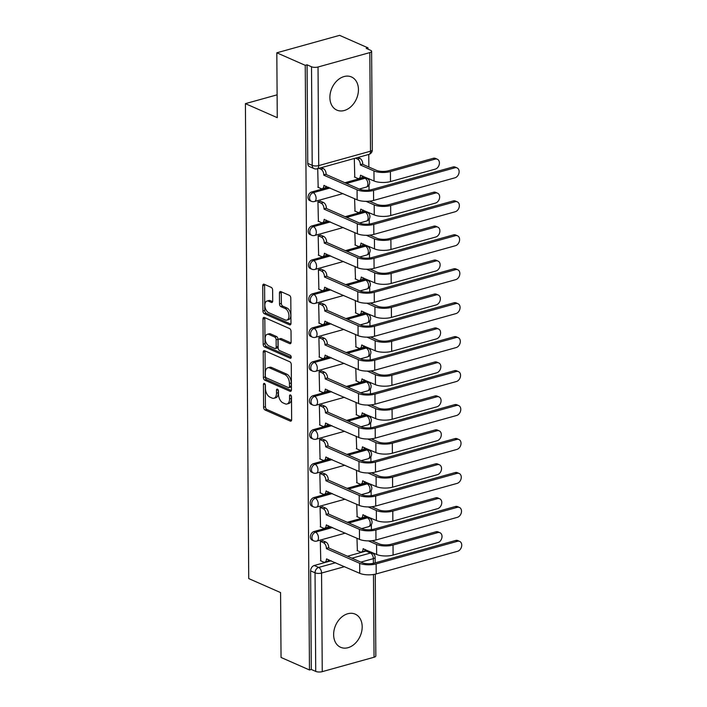 <?xml version="1.0" encoding="UTF-8"?>
<svg xmlns="http://www.w3.org/2000/svg" width="707" height="707" viewBox="0 0 707 707"><rect width="100%" height="100%" fill="white"/><g stroke="black" fill="none" stroke-linecap="round" stroke-linejoin="round"><path stroke-width="1.06" d="M264.409 383.459A1.6 0.919 -105.5 0 0 263.994 383.415A1.6 0.919 -105.5 0 0 263.437 384.52L263.596 407.223A2.28 1.308 -105.5 0 0 265.019 409.98L290.259 421.089A2.28 1.308 -105.5 0 0 290.86 421.151A2.28 1.308 -105.5 0 0 291.646 419.569L291.487 396.866A1.6 0.919 -105.5 0 0 290.497 394.939A1.6 0.919 -105.5 0 0 290.082 394.904A1.6 0.919 -105.5 0 0 289.525 396.008L289.552 398.942A7.291 4.198 -105.5 0 1 287.015 403.997A7.291 4.198 -105.5 0 1 285.107 403.803L283.003 402.875A7.291 4.198 -105.5 0 1 278.47 394.064L278.452 391.13A1.6 0.919 -105.5 0 0 277.453 389.204A1.6 0.919 -105.5 0 0 277.038 389.159A1.6 0.919 -105.5 0 0 276.481 390.264L276.508 393.198A7.291 4.198 -105.5 0 1 273.971 398.253A7.291 4.198 -105.5 0 1 272.062 398.068L269.959 397.14A7.291 4.198 -105.5 0 1 265.425 388.329L265.408 385.386A1.6 0.919 -105.5 0 0 264.409 383.459M333.633 634.683A18.108 13.406 113.8 0 0 340.615 647.285A18.108 13.406 113.8 0 0 355.02 643.556A18.108 13.406 113.8 0 0 362.187 626.738A18.108 13.406 113.8 0 0 355.206 614.136A18.108 13.406 113.8 0 0 340.801 617.865A18.108 13.406 113.8 0 0 333.633 634.683M329.886 97.504A18.108 13.406 113.8 0 0 336.868 110.115A18.108 13.406 113.8 0 0 351.273 106.377A18.108 13.406 113.8 0 0 358.44 89.568A18.108 13.406 113.8 0 0 351.459 76.957A18.108 13.406 113.8 0 0 337.053 80.695A18.108 13.406 113.8 0 0 329.886 97.504M272.637 290.117A2.28 1.308 -105.5 0 0 271.223 287.369L264.135 284.249A2.28 1.308 -105.5 0 0 263.543 284.187A2.28 1.308 -105.5 0 0 262.748 285.769L262.924 310.974A2.28 1.308 -105.5 0 0 264.347 313.731L289.587 324.84A2.28 1.308 -105.5 0 0 290.188 324.902A2.28 1.308 -105.5 0 0 290.975 323.32L290.798 298.115A2.28 1.308 -105.5 0 0 289.384 295.358L280.829 291.593A2.28 1.308 -105.5 0 0 280.237 291.531A2.28 1.308 -105.5 0 0 279.442 293.113L279.521 303.904A2.28 1.308 -105.5 0 0 280.935 306.652L285.177 308.526A6.098 3.508 -105.5 0 1 288.871 314.606A6.098 3.508 -105.5 0 1 286.848 320.112A6.098 3.508 -105.5 0 1 285.257 319.953L268.633 312.635A6.098 3.508 -105.5 0 1 264.948 306.555A6.098 3.508 -105.5 0 1 266.963 301.049A6.098 3.508 -105.5 0 1 268.554 301.209L271.329 302.428A2.28 1.308 -105.5 0 0 271.921 302.49A2.28 1.308 -105.5 0 0 272.716 300.908L272.637 290.117M309.472 669.971L281.041 657.457L280.582 592.59L248.723 578.573L245.409 103.646L277.268 117.671L276.817 52.804L305.247 65.327L309.472 669.971L311.301 669.458L315.729 671.411L315.039 572.811A4.64 3.438 -66.2 0 1 318.671 567.438L335.657 562.719M264.604 350.69A2.28 1.308 -105.5 0 0 264.011 350.628A2.28 1.308 -105.5 0 0 263.216 352.21L263.393 377.423A2.28 1.308 -105.5 0 0 264.807 380.172L290.056 391.289A2.28 1.308 -105.5 0 0 290.648 391.342A2.28 1.308 -105.5 0 0 291.443 389.769L291.266 364.556A2.28 1.308 -105.5 0 0 289.852 361.798L264.604 350.69M263.163 344.203L262.986 318.99A2.28 1.308 -105.5 0 1 263.773 317.408A2.28 1.308 -105.5 0 1 264.374 317.47L289.614 328.578A2.28 1.308 -105.5 0 1 291.037 331.336L291.107 342.126A2.28 1.308 -105.5 0 1 290.321 343.699A2.28 1.308 -105.5 0 1 289.72 343.646L279.486 339.139A2.28 1.308 -105.5 0 0 278.885 339.077A2.28 1.308 -105.5 0 0 278.098 340.659L278.143 347.809A2.28 1.308 -105.5 0 0 279.565 350.566L290.224 355.259A1.6 0.919 -105.5 0 1 291.187 356.849A1.6 0.919 -105.5 0 1 290.657 358.29A1.6 0.919 -105.5 0 1 290.241 358.246L264.577 346.951A2.28 1.308 -105.5 0 1 263.163 344.203L264.992 343.69L264.816 318.477L262.986 318.99M276.817 52.804L339.599 35.35L368.029 47.864L368.038 49.181M371.555 552.777L371.555 552.229M371.396 529.649L371.361 524.621M371.325 519.68L371.316 518.275M371.157 495.695L371.122 490.667M371.087 485.727L371.078 484.322M370.919 461.742L370.883 456.713M370.848 451.773L370.839 450.368M370.68 427.788L370.645 422.751M370.618 417.819L370.601 416.414M370.45 393.834L370.415 388.797M370.38 383.866L370.371 382.46M370.212 359.881L370.176 354.843M370.141 349.912L370.132 348.498M369.973 325.927L369.938 320.89M369.902 315.958L369.894 314.544M369.734 291.973L369.699 286.936M369.664 282.005L369.655 280.591M369.496 258.02L369.461 252.982M369.425 248.051L369.416 246.637M369.257 224.066L369.222 219.029M369.195 214.097L369.178 212.683M369.027 190.112L368.992 185.075M368.957 180.144L368.948 178.73M368.86 167.002L368.771 154.444M305.247 65.327L307.077 64.814L311.513 66.767A4.64 1.617 -0.4 0 0 318.026 67.006L369.823 52.601A4.64 1.617 -0.4 0 0 371.617 51.311A4.64 1.617 -0.4 0 0 370.627 50.321L366.199 48.376L368.029 47.864M311.301 669.458L310.612 570.867A4.64 3.438 -66.2 0 1 314.244 565.494L331.221 560.766M347.499 556.241L366.04 551.089L370.468 553.033A4.64 3.438 -66.2 0 1 372.377 553.139L367.94 551.186A4.64 3.438 113.8 0 0 366.04 551.089M375.267 574.164L375.832 655.955A4.64 1.617 179.6 0 1 374.047 657.245L322.251 671.65A4.64 1.617 179.6 0 1 315.729 671.411M323.055 540.82L320.315 541.341L320.784 560.837M322.825 506.866L320.077 507.387L320.545 526.883M356.726 504.294L357.15 516.702M322.586 472.912L319.838 473.434L320.306 492.929M356.496 470.341L356.911 482.748M322.348 438.959L319.599 439.48L320.068 458.976M356.257 436.387L356.682 448.795M322.109 405.005L319.361 405.526L319.829 425.022M356.019 402.433L356.443 414.841M321.871 371.051L319.122 371.573L319.599 391.068M355.78 368.48L356.204 380.887M321.632 337.098L318.892 337.619L319.361 357.115M355.541 334.526L355.966 346.934M321.402 303.144L318.654 303.665L319.122 323.161M355.312 300.572L355.727 312.98M321.164 269.181L318.415 269.712L318.884 289.207M355.073 266.619L355.488 279.026M320.925 235.228L318.177 235.758L318.645 255.254M354.834 232.665L355.259 245.073M320.686 201.274L317.938 201.804L318.415 221.3M354.596 198.711L355.02 211.119M317.708 168.646L318.177 187.346M354.313 158.465L354.781 177.165M311.637 191.995L313.21 192.684A4.64 3.438 -66.2 0 0 309.701 196.846A4.64 3.438 -66.2 0 0 311.372 201.292L309.799 200.602A4.64 3.438 113.8 0 1 308.137 196.157A4.64 3.438 113.8 0 1 311.637 191.995L328.614 187.275M344.892 182.751L363.433 177.59L365.006 178.279A4.64 3.438 -66.2 0 1 366.906 178.385L365.333 177.696A4.64 3.438 113.8 0 0 363.433 177.59M311.875 225.948L313.448 226.638A4.64 3.438 -66.2 0 0 309.94 230.8A4.64 3.438 -66.2 0 0 311.601 235.245L310.037 234.556A4.64 3.438 113.8 0 1 308.367 230.111A4.64 3.438 113.8 0 1 311.875 225.948L328.852 221.229M345.131 216.704L363.672 211.543L365.245 212.233A4.64 3.438 -66.2 0 1 367.145 212.339L365.572 211.649A4.64 3.438 113.8 0 0 363.672 211.543M312.114 259.902L313.678 260.591A4.64 3.438 -66.2 0 0 310.179 264.754A4.64 3.438 -66.2 0 0 311.84 269.199L310.267 268.51A4.64 3.438 113.8 0 1 308.606 264.065A4.64 3.438 113.8 0 1 312.114 259.902L329.091 255.183M345.37 250.658L363.911 245.497L365.484 246.195A4.64 3.438 -66.2 0 1 367.384 246.292L365.811 245.603A4.64 3.438 113.8 0 0 363.911 245.497M312.344 293.856L313.917 294.545A4.64 3.438 -66.2 0 0 310.417 298.716A4.64 3.438 -66.2 0 0 312.079 303.153L310.506 302.463A4.64 3.438 113.8 0 1 308.844 298.018A4.64 3.438 113.8 0 1 312.344 293.856L329.329 289.136M345.608 284.612L364.149 279.451L365.722 280.149A4.64 3.438 -66.2 0 1 367.622 280.246L366.049 279.557A4.64 3.438 113.8 0 0 364.149 279.451M312.582 327.809L314.155 328.508A4.64 3.438 -66.2 0 0 310.656 332.67A4.64 3.438 -66.2 0 0 312.317 337.106L310.744 336.417A4.64 3.438 113.8 0 1 309.083 331.972A4.64 3.438 113.8 0 1 312.582 327.809L329.568 323.09M345.847 318.565L364.379 313.404L365.952 314.102A4.64 3.438 -66.2 0 1 367.852 314.2L366.288 313.51A4.64 3.438 113.8 0 0 364.379 313.404M312.821 361.763L314.394 362.461A4.64 3.438 -66.2 0 0 310.894 366.624A4.64 3.438 -66.2 0 0 312.556 371.06L310.983 370.371A4.64 3.438 113.8 0 1 309.321 365.926A4.64 3.438 113.8 0 1 312.821 361.763L329.807 357.044M346.077 352.519L364.618 347.358L366.191 348.056A4.64 3.438 -66.2 0 1 368.091 348.153L366.518 347.464A4.64 3.438 113.8 0 0 364.618 347.358M313.06 395.717L314.633 396.415A4.64 3.438 -66.2 0 0 311.124 400.577A4.64 3.438 -66.2 0 0 312.794 405.014L311.221 404.324A4.64 3.438 113.8 0 1 309.551 399.879A4.64 3.438 113.8 0 1 313.06 395.717L330.036 390.998M346.315 386.473L364.856 381.32L366.429 382.01A4.64 3.438 -66.2 0 1 368.329 382.107L366.756 381.418A4.64 3.438 113.8 0 0 364.856 381.32M313.298 429.67L314.871 430.369A4.64 3.438 -66.2 0 0 311.363 434.531A4.64 3.438 -66.2 0 0 313.024 438.967L311.451 438.278A4.64 3.438 113.8 0 1 309.79 433.833A4.64 3.438 113.8 0 1 313.298 429.67L330.275 424.951M346.554 420.426L365.095 415.274L366.668 415.963A4.64 3.438 -66.2 0 1 368.568 416.061L366.995 415.371A4.64 3.438 113.8 0 0 365.095 415.274M313.537 463.633L315.101 464.322A4.64 3.438 -66.2 0 0 311.601 468.485A4.64 3.438 -66.2 0 0 313.263 472.921L311.69 472.232A4.64 3.438 113.8 0 1 310.028 467.795A4.64 3.438 113.8 0 1 313.537 463.633L330.514 458.905M346.792 454.38L365.333 449.228L366.906 449.917A4.64 3.438 -66.2 0 1 368.807 450.023L367.233 449.325A4.64 3.438 113.8 0 0 365.333 449.228M313.767 497.587L315.34 498.276A4.64 3.438 -66.2 0 0 311.84 502.438A4.64 3.438 -66.2 0 0 313.501 506.875L311.928 506.185A4.64 3.438 113.8 0 1 310.267 501.749A4.64 3.438 113.8 0 1 313.767 497.587L330.752 492.859M347.031 488.334L365.572 483.181L367.136 483.871A4.64 3.438 -66.2 0 1 369.045 483.977L367.472 483.279A4.64 3.438 113.8 0 0 365.572 483.181M314.005 531.54L315.578 532.23A4.64 3.438 -66.2 0 0 312.079 536.392A4.64 3.438 -66.2 0 0 313.74 540.837L312.167 540.139A4.64 3.438 113.8 0 1 310.506 535.703A4.64 3.438 113.8 0 1 314.005 531.54L330.991 526.812M347.261 522.287L365.802 517.135L367.375 517.824A4.64 3.438 -66.2 0 1 369.275 517.931L367.711 517.232A4.64 3.438 113.8 0 0 365.802 517.135M245.409 103.646L277.109 94.826M356.964 538.248L357.389 550.656M307.077 64.814L307.766 163.414A4.64 3.438 113.8 0 0 309.56 166.64L313.988 168.593A4.64 3.438 -66.2 0 1 312.202 165.358L311.513 66.767M273.971 398.253L275.801 397.741A7.291 4.198 -105.5 0 0 278.337 392.694L276.508 393.198M278.319 390.344L278.337 392.694M287.015 403.997L288.845 403.485A7.291 4.198 -105.5 0 0 291.381 398.43L289.552 398.942M291.364 396.088L291.381 398.43M265.275 384.608L265.434 406.711A2.28 1.308 -105.5 0 0 266.848 409.468L291.549 420.338M265.152 350.928A2.28 1.308 -105.5 0 0 265.045 351.697L265.222 376.911A2.28 1.308 -105.5 0 0 266.636 379.668L291.337 390.538M265.337 375.938A1.6 0.919 -105.5 0 0 266.327 377.865L288.491 387.613A1.6 0.919 -105.5 0 0 288.907 387.657A1.6 0.919 -105.5 0 0 289.463 386.552L289.437 383.45A7.291 4.198 -105.5 0 0 284.903 374.639L269.756 367.976A7.291 4.198 -105.5 0 0 267.847 367.781A7.291 4.198 -105.5 0 0 265.319 372.836L265.337 375.938M288.907 387.657L290.736 387.144A1.6 0.919 -105.5 0 0 291.293 386.04L289.463 386.552M267.847 367.781L269.685 367.278A7.291 4.198 -105.5 0 1 271.585 367.463L286.733 374.136A7.291 4.198 -105.5 0 1 291.266 382.947L291.293 386.04M264.913 317.708A2.28 1.308 -105.5 0 0 264.816 318.477M291.01 342.895L281.315 338.626A2.28 1.308 -105.5 0 0 280.714 338.565L278.885 339.077M291.204 357.362L266.406 346.448L264.577 346.951M268.863 334.464A6.098 3.508 -105.5 0 0 267.264 334.305A6.098 3.508 -105.5 0 0 265.249 339.811A6.098 3.508 -105.5 0 0 268.943 345.891L274.793 348.471A2.28 1.308 -105.5 0 0 275.394 348.524A2.28 1.308 -105.5 0 0 276.181 346.951L276.137 339.793A2.28 1.308 -105.5 0 0 274.714 337.036L268.863 334.464L270.693 333.951A6.098 3.508 -105.5 0 0 269.093 333.792L267.264 334.305M275.394 348.524L277.224 348.021A2.28 1.308 -105.5 0 0 278.01 346.439L276.181 346.951M270.693 333.951L276.543 336.532A2.28 1.308 -105.5 0 1 277.966 339.28L278.01 346.439M264.992 343.69A2.28 1.308 -105.5 0 0 266.406 346.448M266.963 301.049L268.793 300.537A6.098 3.508 -105.5 0 1 270.383 300.696L272.61 301.677M286.848 320.112L288.677 319.599A6.098 3.508 -105.5 0 0 290.701 314.094A6.098 3.508 -105.5 0 0 287.007 308.013L285.177 308.526M281.377 291.832A2.28 1.308 -105.5 0 0 281.271 292.601L281.351 303.391A2.28 1.308 -105.5 0 0 282.765 306.149L287.007 308.013M264.683 284.488A2.28 1.308 -105.5 0 0 264.586 285.257L264.754 310.47A2.28 1.308 -105.5 0 0 266.177 313.219L290.877 324.098M357.053 550.514L360.234 551.911A4.64 2.669 -105.5 0 0 361.454 552.034A4.64 2.669 -105.5 0 0 363.062 548.818L376.637 554.465A11.727 4.083 -0.4 0 0 393.092 555.075L437.845 542.623A5.338 3.95 113.8 0 0 441.875 537.841A5.338 3.95 113.8 0 0 439.966 532.733A5.338 3.95 113.8 0 0 437.774 532.61L435.919 531.797A5.338 3.95 -66.2 0 1 438.101 531.911L439.966 532.733M368.453 540.882L376.566 544.452A11.727 4.083 -0.4 0 0 393.021 545.062L437.774 532.61M435.919 531.797L391.165 544.24A8.705 3.031 179.6 0 1 378.943 543.789L371.944 540.714M365.307 549.48A4.64 2.669 74.5 0 1 363.831 551.372L361.454 552.034M320.448 560.695L323.629 562.092A4.64 2.669 -105.5 0 0 324.84 562.215A4.64 2.669 -105.5 0 0 326.457 558.998L359.748 573.324A11.727 4.083 -0.4 0 0 376.204 573.925L457.562 551.301A5.338 3.95 113.8 0 0 461.591 546.52A5.338 3.95 113.8 0 0 459.683 541.412A5.338 3.95 113.8 0 0 457.491 541.288L455.635 540.475A5.338 3.95 -66.2 0 1 457.827 540.59L459.683 541.412M322.719 540.669L325.874 542.057A4.64 2.669 74.5 0 1 328.764 547.669L326.387 548.659L359.677 563.311A11.727 4.083 -0.4 0 0 376.133 563.912L457.491 541.288M455.635 540.475L374.277 563.099A8.705 3.031 179.6 0 1 362.055 562.648L328.764 547.996M328.702 559.661A4.64 2.669 74.5 0 1 327.226 561.552L324.84 562.215M326.387 548.659L326.387 548.332A4.64 2.669 -105.5 0 0 323.497 542.72L325.874 542.057M320.342 541.332L323.497 542.72M356.814 516.561L360.004 517.957A4.64 2.669 -105.5 0 0 361.215 518.081A4.64 2.669 -105.5 0 0 362.824 514.864L376.398 520.511A11.727 4.083 -0.4 0 0 392.853 521.112L437.606 508.669A5.338 3.95 113.8 0 0 441.636 503.888A5.338 3.95 113.8 0 0 439.727 498.78A5.338 3.95 113.8 0 0 437.536 498.656L435.68 497.843A5.338 3.95 -66.2 0 1 437.872 497.958L439.727 498.78M368.223 506.928L376.327 510.498A11.727 4.083 -0.4 0 0 392.792 511.108L437.536 498.656M435.68 497.843L390.927 510.286A8.705 3.031 179.6 0 1 378.705 509.835L371.705 506.751M365.068 515.527A4.64 2.669 74.5 0 1 363.592 517.418L361.215 518.081M356.575 482.607L359.766 484.003A4.64 2.669 -105.5 0 0 360.977 484.127A4.64 2.669 -105.5 0 0 362.594 480.91L376.159 486.557A11.727 4.083 -0.4 0 0 392.624 487.158L437.377 474.715A5.338 3.95 113.8 0 0 441.398 469.934A5.338 3.95 113.8 0 0 439.489 464.826A5.338 3.95 113.8 0 0 437.306 464.702L435.441 463.889A5.338 3.95 -66.2 0 1 437.633 464.004L439.489 464.826M367.985 472.974L376.089 476.545A11.727 4.083 -0.4 0 0 392.553 477.145L437.306 464.702M435.441 463.889L390.697 476.332A8.705 3.031 179.6 0 1 378.475 475.882L371.467 472.797M364.83 481.573A4.64 2.669 74.5 0 1 363.354 483.464L360.977 484.127M320.209 526.733L323.391 528.138A4.64 2.669 -105.5 0 0 324.61 528.262A4.64 2.669 -105.5 0 0 326.219 525.045L359.51 539.37A11.727 4.083 -0.4 0 0 375.965 539.971L457.332 517.347A5.338 3.95 113.8 0 0 461.353 512.566A5.338 3.95 113.8 0 0 459.444 507.458A5.338 3.95 113.8 0 0 457.261 507.334L455.396 506.521A5.338 3.95 -66.2 0 1 457.588 506.636L459.444 507.458M322.489 506.716L325.635 508.103A4.64 2.669 74.5 0 1 328.525 513.715L326.148 514.705L359.439 529.357A11.727 4.083 -0.4 0 0 375.903 529.958L457.261 507.334M455.396 506.521L374.038 529.145A8.705 3.031 179.6 0 1 361.816 528.695L328.525 514.042M328.463 525.708A4.64 2.669 74.5 0 1 326.988 527.599L324.61 528.262M326.148 514.705L326.148 514.378A4.64 2.669 -105.5 0 0 323.258 508.766L325.635 508.103M320.103 507.379L323.258 508.766M319.971 492.779L323.152 494.184A4.64 2.669 -105.5 0 0 324.372 494.308A4.64 2.669 -105.5 0 0 325.98 491.091L359.271 505.417A11.727 4.083 -0.4 0 0 375.735 506.018L457.093 483.394A5.338 3.95 113.8 0 0 461.123 478.612A5.338 3.95 113.8 0 0 459.205 473.504A5.338 3.95 113.8 0 0 457.022 473.381L455.167 472.568A5.338 3.95 -66.2 0 1 457.349 472.683L459.205 473.504M322.251 472.762L325.397 474.15A4.64 2.669 74.5 0 1 328.287 479.761L325.909 480.751L359.2 495.404A11.727 4.083 -0.4 0 0 375.664 496.005L457.022 473.381M455.167 472.568L373.809 495.192A8.705 3.031 179.6 0 1 361.586 494.741L328.287 480.088M328.225 491.745A4.64 2.669 74.5 0 1 326.749 493.645L324.372 494.308M325.909 480.751L325.909 480.424A4.64 2.669 -105.5 0 0 323.019 474.812L325.397 474.15M319.864 473.425L323.019 474.812M356.346 448.645L359.527 450.05A4.64 2.669 -105.5 0 0 360.738 450.173A4.64 2.669 -105.5 0 0 362.355 446.957L375.921 452.604A11.727 4.083 -0.4 0 0 392.385 453.205L437.138 440.761A5.338 3.95 113.8 0 0 441.168 435.972A5.338 3.95 113.8 0 0 439.25 430.872A5.338 3.95 113.8 0 0 437.067 430.749L435.212 429.936A5.338 3.95 -66.2 0 1 437.394 430.05L439.25 430.872M367.746 439.02L375.859 442.591A11.727 4.083 -0.4 0 0 392.314 443.192L437.067 430.749M435.212 429.936L390.458 442.379A8.705 3.031 179.6 0 1 378.236 441.928L371.237 438.844M364.591 447.619A4.64 2.669 74.5 0 1 363.115 449.511L360.738 450.173M356.107 414.691L359.289 416.096A4.64 2.669 -105.5 0 0 360.499 416.22A4.64 2.669 -105.5 0 0 362.117 413.003L375.691 418.65A11.727 4.083 -0.4 0 0 392.146 419.251L436.899 406.808A5.338 3.95 113.8 0 0 440.929 402.018A5.338 3.95 113.8 0 0 439.012 396.919A5.338 3.95 113.8 0 0 436.829 396.795L434.973 395.982A5.338 3.95 -66.2 0 1 437.156 396.097L439.012 396.919M367.507 405.067L375.62 408.637A11.727 4.083 -0.4 0 0 392.076 409.238L436.829 396.795M434.973 395.982L390.22 408.425A8.705 3.031 179.6 0 1 377.998 407.974L370.998 404.89M364.352 413.657A4.64 2.669 74.5 0 1 362.885 415.557L360.499 416.22M355.868 380.737L359.05 382.142A4.64 2.669 -105.5 0 0 360.27 382.266A4.64 2.669 -105.5 0 0 361.878 379.049L375.452 384.696A11.727 4.083 -0.4 0 0 391.908 385.297L436.661 372.854A5.338 3.95 113.8 0 0 440.691 368.064A5.338 3.95 113.8 0 0 438.782 362.956A5.338 3.95 113.8 0 0 436.59 362.841L434.734 362.028A5.338 3.95 -66.2 0 1 436.917 362.143L438.782 362.956M367.269 371.113L375.382 374.683A11.727 4.083 -0.4 0 0 391.837 375.284L436.59 362.841M434.734 362.028L389.981 374.471A8.705 3.031 179.6 0 1 377.759 374.021L370.76 370.936M364.123 379.703A4.64 2.669 74.5 0 1 362.647 381.603L360.27 382.266M319.732 458.825L322.922 460.23A4.64 2.669 -105.5 0 0 324.133 460.354A4.64 2.669 -105.5 0 0 325.75 457.137L359.032 471.463A11.727 4.083 -0.4 0 0 375.497 472.064L456.855 449.44A5.338 3.95 113.8 0 0 460.884 444.65A5.338 3.95 113.8 0 0 458.967 439.551A5.338 3.95 113.8 0 0 456.784 439.427L454.928 438.614A5.338 3.95 -66.2 0 1 457.111 438.729L458.967 439.551M322.012 438.808L325.167 440.196A4.64 2.669 74.5 0 1 328.048 445.808L325.671 446.797L358.97 461.45A11.727 4.083 -0.4 0 0 375.426 462.051L456.784 439.427M454.928 438.614L373.57 461.238A8.705 3.031 179.6 0 1 361.348 460.787L328.057 446.135M327.986 457.791A4.64 2.669 74.5 0 1 326.51 459.691L324.133 460.354M325.671 446.797L325.671 446.471A4.64 2.669 -105.5 0 0 322.781 440.859L325.167 440.196M319.635 439.471L322.781 440.859M319.493 424.872L322.684 426.277A4.64 2.669 -105.5 0 0 323.894 426.401A4.64 2.669 -105.5 0 0 325.512 423.184L358.803 437.509A11.727 4.083 -0.4 0 0 375.258 438.11L456.616 415.486A5.338 3.95 113.8 0 0 460.646 410.696A5.338 3.95 113.8 0 0 458.737 405.597A5.338 3.95 113.8 0 0 456.545 405.473L454.689 404.66A5.338 3.95 -66.2 0 1 456.872 404.775L458.737 405.597M321.773 404.855L324.928 406.242A4.64 2.669 74.5 0 1 327.818 411.854L325.441 412.844L358.732 427.496A11.727 4.083 -0.4 0 0 375.187 428.097L456.545 405.473M454.689 404.66L373.331 427.284A8.705 3.031 179.6 0 1 361.109 426.834L327.818 412.181M327.748 423.838A4.64 2.669 74.5 0 1 326.272 425.738L323.894 426.401M325.441 412.844L325.432 412.517A4.64 2.669 -105.5 0 0 322.551 406.905L324.928 406.242M319.396 405.518L322.551 406.905M319.264 390.918L322.445 392.323A4.64 2.669 -105.5 0 0 323.656 392.438A4.64 2.669 -105.5 0 0 325.273 389.23L358.564 403.556A11.727 4.083 -0.4 0 0 375.019 404.157L456.377 381.533A5.338 3.95 113.8 0 0 460.407 376.743A5.338 3.95 113.8 0 0 458.498 371.635A5.338 3.95 113.8 0 0 456.307 371.52L454.451 370.707A5.338 3.95 -66.2 0 1 456.642 370.822L458.498 371.635M321.535 370.901L324.69 372.289A4.64 2.669 74.5 0 1 327.58 377.9L325.202 378.89L358.493 393.543A11.727 4.083 -0.4 0 0 374.949 394.144L456.307 371.52M454.451 370.707L373.093 393.331A8.705 3.031 179.6 0 1 360.87 392.88L327.58 378.227M327.509 389.884A4.64 2.669 74.5 0 1 326.042 391.784L323.656 392.438M325.202 378.89L325.202 378.563A4.64 2.669 -105.5 0 0 322.312 372.951L324.69 372.289M319.157 371.564L322.312 372.951M355.63 346.784L358.811 348.189A4.64 2.669 -105.5 0 0 360.031 348.312A4.64 2.669 -105.5 0 0 361.639 345.096L375.214 350.743A11.727 4.083 -0.4 0 0 391.669 351.344L436.422 338.9A5.338 3.95 113.8 0 0 440.452 334.111A5.338 3.95 113.8 0 0 438.543 329.002A5.338 3.95 113.8 0 0 436.352 328.888L434.496 328.075A5.338 3.95 -66.2 0 1 436.687 328.189L438.543 329.002M367.039 337.159L375.143 340.73A11.727 4.083 -0.4 0 0 391.598 341.331L436.352 328.888M434.496 328.075L389.743 340.518A8.705 3.031 179.6 0 1 377.52 340.067L370.521 336.983M363.884 345.75A4.64 2.669 74.5 0 1 362.408 347.65L360.031 348.312M319.025 356.964L322.206 358.369A4.64 2.669 -105.5 0 0 323.426 358.484A4.64 2.669 -105.5 0 0 325.034 355.268L358.325 369.602A11.727 4.083 -0.4 0 0 374.781 370.203L456.139 347.579A5.338 3.95 113.8 0 0 460.169 342.789A5.338 3.95 113.8 0 0 458.26 337.681A5.338 3.95 113.8 0 0 456.068 337.566L454.212 336.753A5.338 3.95 -66.2 0 1 456.404 336.868L458.26 337.681M321.296 336.947L324.451 338.335A4.64 2.669 74.5 0 1 327.341 343.947L324.964 344.936L358.255 359.589A11.727 4.083 -0.4 0 0 374.71 360.19L456.068 337.566M454.212 336.753L372.854 359.377A8.705 3.031 179.6 0 1 360.632 358.926L327.341 344.274M327.279 355.93A4.64 2.669 74.5 0 1 325.803 357.83L323.426 358.484M324.964 344.936L324.964 344.609A4.64 2.669 -105.5 0 0 322.074 338.998L324.451 338.335M318.919 337.61L322.074 338.998M355.391 312.83L358.582 314.235A4.64 2.669 -105.5 0 0 359.792 314.35A4.64 2.669 -105.5 0 0 361.401 311.142L374.975 316.789A11.727 4.083 -0.4 0 0 391.439 317.39L436.184 304.947A5.338 3.95 113.8 0 0 440.214 300.157A5.338 3.95 113.8 0 0 438.305 295.049A5.338 3.95 113.8 0 0 436.113 294.934L434.257 294.112A5.338 3.95 -66.2 0 1 436.449 294.236L438.305 295.049M366.8 303.206L374.904 306.776A11.727 4.083 -0.4 0 0 391.369 307.377L436.113 294.934M434.257 294.112L389.504 306.564A8.705 3.031 179.6 0 1 377.291 306.113L370.282 303.029M363.645 311.796A4.64 2.669 74.5 0 1 362.17 313.696L359.792 314.35M318.786 323.011L321.968 324.416A4.64 2.669 -105.5 0 0 323.187 324.531A4.64 2.669 -105.5 0 0 324.796 321.314L358.087 335.639A11.727 4.083 -0.4 0 0 374.551 336.249L455.909 313.625A5.338 3.95 113.8 0 0 459.93 308.835A5.338 3.95 113.8 0 0 458.021 303.727A5.338 3.95 113.8 0 0 455.838 303.612L453.974 302.79A5.338 3.95 -66.2 0 1 456.165 302.914L458.021 303.727M321.066 302.994L324.213 304.381A4.64 2.669 74.5 0 1 327.102 309.993L324.725 310.983L358.016 325.635A11.727 4.083 -0.4 0 0 374.48 326.236L455.838 303.612M453.974 302.79L372.616 325.423A8.705 3.031 179.6 0 1 360.393 324.973L327.102 310.32M327.041 321.977A4.64 2.669 74.5 0 1 325.565 323.868L323.187 324.531M324.725 310.983L324.725 310.656A4.64 2.669 -105.5 0 0 321.835 305.044L324.213 304.381M318.68 303.657L321.835 305.044M355.153 278.876L358.343 280.281A4.64 2.669 -105.5 0 0 359.554 280.396A4.64 2.669 -105.5 0 0 361.171 277.179L374.737 282.835A11.727 4.083 -0.4 0 0 391.201 283.436L435.954 270.993A5.338 3.95 113.8 0 0 439.975 266.203A5.338 3.95 113.8 0 0 438.066 261.095A5.338 3.95 113.8 0 0 435.883 260.98L434.018 260.158A5.338 3.95 -66.2 0 1 436.21 260.282L438.066 261.095M366.562 269.252L374.666 272.822A11.727 4.083 -0.4 0 0 391.13 273.423L435.883 260.98M434.018 260.158L389.274 272.61A8.705 3.031 179.6 0 1 377.052 272.16L370.044 269.075M363.407 277.842A4.64 2.669 74.5 0 1 361.931 279.742L359.554 280.396M318.548 289.057L321.738 290.462A4.64 2.669 -105.5 0 0 322.949 290.577A4.64 2.669 -105.5 0 0 324.557 287.36L357.848 301.686A11.727 4.083 -0.4 0 0 374.312 302.296L455.67 279.672A5.338 3.95 113.8 0 0 459.7 274.882A5.338 3.95 113.8 0 0 457.783 269.774A5.338 3.95 113.8 0 0 455.6 269.659L453.744 268.837A5.338 3.95 -66.2 0 1 455.927 268.96L457.783 269.774M320.828 269.04L323.974 270.428A4.64 2.669 74.5 0 1 326.864 276.039L324.486 277.02L357.777 291.673A11.727 4.083 -0.4 0 0 374.242 292.283L455.6 269.659M453.744 268.837L372.386 291.461A8.705 3.031 179.6 0 1 360.163 291.019L326.873 276.366M326.802 288.023A4.64 2.669 74.5 0 1 325.326 289.914L322.949 290.577M324.486 277.02L324.486 276.702A4.64 2.669 -105.5 0 0 321.597 271.09L323.974 270.428M318.45 269.703L321.597 271.09M354.923 244.922L358.104 246.328A4.64 2.669 -105.5 0 0 359.315 246.443A4.64 2.669 -105.5 0 0 360.932 243.226L374.507 248.873A11.727 4.083 -0.4 0 0 390.962 249.483L435.715 237.039A5.338 3.95 113.8 0 0 439.745 232.25A5.338 3.95 113.8 0 0 437.827 227.141A5.338 3.95 113.8 0 0 435.645 227.027L433.789 226.205A5.338 3.95 -66.2 0 1 435.972 226.328L437.827 227.141M366.323 235.298L374.436 238.869A11.727 4.083 -0.4 0 0 390.891 239.47L435.645 227.027M433.789 226.205L389.036 238.657A8.705 3.031 179.6 0 1 376.813 238.206L369.814 235.122M363.168 243.888A4.64 2.669 74.5 0 1 361.701 245.78L359.315 246.443M318.309 255.103L321.499 256.508A4.64 2.669 -105.5 0 0 322.71 256.623A4.64 2.669 -105.5 0 0 324.327 253.406L357.609 267.732A11.727 4.083 -0.4 0 0 374.074 268.342L455.432 245.718A5.338 3.95 113.8 0 0 459.462 240.928A5.338 3.95 113.8 0 0 457.544 235.82A5.338 3.95 113.8 0 0 455.361 235.705L453.505 234.883A5.338 3.95 -66.2 0 1 455.688 235.007L457.544 235.82M320.589 235.086L323.744 236.474A4.64 2.669 74.5 0 1 326.625 242.086L324.248 243.067L357.548 257.719A11.727 4.083 -0.4 0 0 374.003 258.329L455.361 235.705M453.505 234.883L372.147 257.507A8.705 3.031 179.6 0 1 359.925 257.065L326.634 242.413M326.563 254.069A4.64 2.669 74.5 0 1 325.087 255.961L322.71 256.623M324.248 243.067L324.248 242.74A4.64 2.669 -105.5 0 0 321.358 237.137L323.744 236.474M318.212 235.749L321.358 237.137M354.684 210.969L357.866 212.374A4.64 2.669 -105.5 0 0 359.076 212.489A4.64 2.669 -105.5 0 0 360.694 209.272L374.268 214.919A11.727 4.083 -0.4 0 0 390.724 215.529L435.477 203.086A5.338 3.95 113.8 0 0 439.507 198.296A5.338 3.95 113.8 0 0 437.589 193.188A5.338 3.95 113.8 0 0 435.406 193.073L433.55 192.251A5.338 3.95 -66.2 0 1 435.733 192.375L437.589 193.188M366.085 201.345L374.197 204.906A11.727 4.083 -0.4 0 0 390.653 205.516L435.406 193.073M433.55 192.251L388.797 204.694A8.705 3.031 179.6 0 1 376.575 204.252L369.575 201.168M362.93 209.935A4.64 2.669 74.5 0 1 361.463 211.826L359.076 212.489M318.079 221.15L321.261 222.546A4.64 2.669 -105.5 0 0 322.472 222.67A4.64 2.669 -105.5 0 0 324.089 219.453L357.38 233.778A11.727 4.083 -0.4 0 0 373.835 234.388L455.193 211.764A5.338 3.95 113.8 0 0 459.223 206.974A5.338 3.95 113.8 0 0 457.314 201.866A5.338 3.95 113.8 0 0 455.122 201.751L453.267 200.929A5.338 3.95 -66.2 0 1 455.449 201.053L457.314 201.866M320.351 201.133L323.506 202.52A4.64 2.669 74.5 0 1 326.395 208.132L324.018 209.113L357.309 223.766A11.727 4.083 -0.4 0 0 373.764 224.375L455.122 201.751M453.267 200.929L371.909 223.553A8.705 3.031 179.6 0 1 359.686 223.103L326.395 208.45M326.325 220.116A4.64 2.669 74.5 0 1 324.849 222.007L322.472 222.67M324.018 209.113L324.009 208.786A4.64 2.669 -105.5 0 0 321.128 203.174L323.506 202.52M317.973 201.787L321.128 203.174M354.446 177.015L357.627 178.411A4.64 2.669 -105.5 0 0 358.847 178.535A4.64 2.669 -105.5 0 0 360.455 175.318L374.03 180.965A11.727 4.083 -0.4 0 0 390.485 181.575L435.238 169.132A5.338 3.95 113.8 0 0 439.268 164.342A5.338 3.95 113.8 0 0 437.359 159.234A5.338 3.95 113.8 0 0 435.167 159.119L433.311 158.297A5.338 3.95 -66.2 0 1 435.494 158.421L437.359 159.234M357.839 157.484L359.872 158.386A4.64 2.669 74.5 0 1 362.762 163.997L360.384 164.978L373.959 170.953A11.727 4.083 -0.4 0 0 390.414 171.562L435.167 159.119M360.384 164.978L360.384 164.651A4.64 2.669 -105.5 0 0 357.495 159.048L355.462 158.147M433.311 158.297L388.558 170.74A8.705 3.031 179.6 0 1 376.336 170.299L362.762 164.324M362.7 175.981A4.64 2.669 74.5 0 1 361.224 177.872L358.847 178.535M317.841 187.196L321.022 188.592A4.64 2.669 -105.5 0 0 322.233 188.716A4.64 2.669 -105.5 0 0 323.85 185.499L357.141 199.825A11.727 4.083 -0.4 0 0 373.596 200.435L454.954 177.81A5.338 3.95 113.8 0 0 458.984 173.021A5.338 3.95 113.8 0 0 457.076 167.912A5.338 3.95 113.8 0 0 454.884 167.798L453.028 166.976A5.338 3.95 -66.2 0 1 455.22 167.099L457.076 167.912M321.234 167.665L323.267 168.566A4.64 2.669 74.5 0 1 326.157 174.169L323.779 175.159L357.07 189.812A11.727 4.083 -0.4 0 0 373.526 190.422L454.884 167.798M453.028 166.976L371.67 189.6A8.705 3.031 179.6 0 1 359.448 189.149L326.157 174.496M326.086 186.162A4.64 2.669 74.5 0 1 324.619 188.053L322.233 188.716M323.779 175.159L323.779 174.832A4.64 2.669 -105.5 0 0 320.89 169.22L323.267 168.566M318.857 168.328L320.89 169.22M265.037 384.078L263.437 384.52M291.125 395.558L289.525 396.008M278.081 389.822L276.481 390.264M318.026 67.006L318.716 165.597L370.512 151.201L369.823 52.601M314.244 565.494L318.671 567.438A4.64 2.669 -105.5 0 1 321.561 573.05L322.251 671.65M351.927 558.194L370.468 553.033A4.64 2.669 -105.5 0 1 373.358 558.645L360.862 562.127M344.583 566.652L321.561 573.05A4.64 1.617 179.6 0 1 315.039 572.811L310.612 570.867M374.047 657.245L373.473 574.499M373.393 563.32L373.358 558.645A4.64 1.617 -0.4 0 0 375.143 557.355A4.64 4.64 0 0 0 372.377 553.139M311.372 201.292A4.64 4.64 0 0 0 314.482 201.513A4.64 2.669 74.5 0 0 316.1 198.296A4.64 2.669 74.5 0 0 313.21 192.684L330.187 187.965M346.465 183.44L365.006 178.279A4.64 2.669 74.5 0 1 367.896 183.891A4.64 2.669 -105.5 0 1 366.279 187.108A4.64 4.64 0 0 0 366.906 178.385M311.601 235.245A4.64 4.64 0 0 0 314.721 235.466A4.64 2.669 74.5 0 0 316.329 232.25A4.64 2.669 74.5 0 0 313.448 226.638L330.425 221.918M346.704 217.394L365.245 212.233A4.64 2.669 74.5 0 1 368.135 217.844A4.64 2.669 -105.5 0 1 366.518 221.061A4.64 4.64 0 0 0 367.145 212.339M311.84 269.199A4.64 4.64 0 0 0 314.96 269.42A4.64 2.669 74.5 0 0 316.568 266.203A4.64 2.669 74.5 0 0 313.678 260.591L330.664 255.872M346.943 251.347L365.484 246.195A4.64 2.669 74.5 0 1 368.365 251.798A4.64 2.669 -105.5 0 1 366.756 255.015A4.64 4.64 0 0 0 367.384 246.292M312.079 303.153A4.64 4.64 0 0 0 315.198 303.374A4.64 2.669 74.5 0 0 316.807 300.157A4.64 2.669 74.5 0 0 313.917 294.545L330.903 289.826M347.181 285.301L365.722 280.149A4.64 2.669 74.5 0 1 368.603 285.752A4.64 2.669 -105.5 0 1 366.995 288.969A4.64 4.64 0 0 0 367.622 280.246M312.317 337.106A4.64 4.64 0 0 0 315.428 337.327A4.64 2.669 74.5 0 0 317.045 334.111A4.64 2.669 74.5 0 0 314.155 328.508L331.141 323.779M347.411 319.255L365.952 314.102A4.64 2.669 74.5 0 1 368.842 319.714A4.64 2.669 -105.5 0 1 367.233 322.931A4.64 4.64 0 0 0 367.852 314.2M312.556 371.06A4.64 4.64 0 0 0 315.667 371.281A4.64 2.669 74.5 0 0 317.284 368.073A4.64 2.669 74.5 0 0 314.394 362.461L331.371 357.733M347.65 353.208L366.191 348.056A4.64 2.669 74.5 0 1 369.081 353.668A4.64 2.669 -105.5 0 1 367.463 356.885A4.64 4.64 0 0 0 368.091 348.153M312.794 405.014A4.64 4.64 0 0 0 315.905 405.244A4.64 2.669 74.5 0 0 317.523 402.027A4.64 2.669 74.5 0 0 314.633 396.415L331.61 391.687M347.888 387.162L366.429 382.01A4.64 2.669 74.5 0 1 369.319 387.622A4.64 2.669 -105.5 0 1 367.702 390.838A4.64 4.64 0 0 0 368.329 382.107M313.024 438.967A4.64 4.64 0 0 0 316.144 439.197A4.64 2.669 74.5 0 0 317.752 435.98A4.64 2.669 74.5 0 0 314.871 430.369L331.848 425.641M348.127 421.116L366.668 415.963A4.64 2.669 74.5 0 1 369.558 421.575A4.64 2.669 -105.5 0 1 367.94 424.792A4.64 4.64 0 0 0 368.568 416.061M313.263 472.921A4.64 4.64 0 0 0 316.382 473.151A4.64 2.669 74.5 0 0 317.991 469.934A4.64 2.669 74.5 0 0 315.101 464.322L332.087 459.603M348.365 455.069L366.906 449.917A4.64 2.669 74.5 0 1 369.788 455.529A4.64 2.669 -105.5 0 1 368.179 458.746A4.64 4.64 0 0 0 368.807 450.023M313.501 506.875A4.64 4.64 0 0 0 316.612 507.105A4.64 2.669 74.5 0 0 318.23 503.888A4.64 2.669 74.5 0 0 315.34 498.276L332.325 493.557M348.595 489.023L367.136 483.871A4.64 2.669 74.5 0 1 370.026 489.483A4.64 2.669 -105.5 0 1 368.418 492.699A4.64 4.64 0 0 0 369.045 483.977M313.74 540.837A4.64 4.64 0 0 0 316.851 541.058A4.64 2.669 74.5 0 0 318.468 537.841A4.64 2.669 74.5 0 0 315.578 532.23L332.555 527.51M348.834 522.977L367.375 517.824A4.64 2.669 74.5 0 1 370.265 523.436A4.64 2.669 -105.5 0 1 368.656 526.653A4.64 4.64 0 0 0 369.275 517.931M307.766 163.414L312.202 165.358A4.64 1.617 179.6 0 0 318.716 165.597A4.64 2.669 74.5 0 1 317.107 168.814L368.904 154.409A4.64 4.64 0 0 0 372.306 149.911L371.617 51.311M372.306 149.911A4.64 1.617 -0.4 0 1 370.512 151.201A4.64 2.669 74.5 0 1 368.904 154.409M291.337 420.789L290.259 421.089M266.848 409.468L265.019 409.98M265.434 406.711L263.596 407.223M291.134 390.989L290.056 391.289M266.636 379.668L264.807 380.172M265.222 376.911L263.393 377.423M265.045 351.697L263.216 352.21M291.266 382.947L289.437 383.45M286.733 374.136L284.903 374.639M271.585 367.463L269.756 367.976M290.798 343.346L289.72 343.646M281.315 338.626L279.486 339.139M290.992 358.042L290.241 358.246M277.966 339.28L276.137 339.793M276.543 336.532L274.714 337.036M272.398 302.128L271.329 302.428M270.383 300.696L268.554 301.209M282.765 306.149L280.935 306.652M281.351 303.391L279.521 303.904M281.271 292.601L279.442 293.113M290.665 324.54L289.587 324.84M266.177 313.219L264.347 313.731M264.754 310.47L262.924 310.974M264.586 285.257L262.748 285.769M363.522 548.694L363.062 548.818M376.637 554.465L376.566 544.452M393.092 555.075L393.021 545.062M326.457 558.998L326.908 558.875M359.677 563.311L359.748 573.324M326.387 548.332L328.764 547.669M376.133 563.912L376.204 573.925M363.283 514.74L362.824 514.864M376.398 520.511L376.327 510.498M392.853 521.112L392.792 511.108M363.045 480.787L362.594 480.91M376.159 486.557L376.089 476.545M392.624 487.158L392.553 477.145M326.219 525.045L326.678 524.921M359.439 529.357L359.51 539.37M326.148 514.378L328.525 513.715M375.903 529.958L375.965 539.971M325.98 491.091L326.44 490.958M359.2 495.404L359.271 505.417M325.909 480.424L328.287 479.761M375.664 496.005L375.735 506.018M362.806 446.833L362.355 446.957M375.921 452.604L375.859 442.591M392.385 453.205L392.314 443.192M362.567 412.87L362.117 413.003M375.691 418.65L375.62 408.637M392.146 419.251L392.076 409.238M362.329 378.917L361.878 379.049M375.452 384.696L375.382 374.683M391.908 385.297L391.837 375.284M325.75 457.137L326.201 457.005M358.97 461.45L359.032 471.463M325.671 446.471L328.048 445.808M375.426 462.051L375.497 472.064M325.512 423.184L325.962 423.051M358.732 427.496L358.803 437.509M325.432 412.517L327.818 411.854M375.187 428.097L375.258 438.11M325.273 389.23L325.724 389.097M358.493 393.543L358.564 403.556M325.202 378.563L327.58 377.9M374.949 394.144L375.019 404.157M362.099 344.963L361.639 345.096M375.214 350.743L375.143 340.73M391.669 351.344L391.598 341.331M325.034 355.268L325.485 355.144M358.255 359.589L358.325 369.602M324.964 344.609L327.341 343.947M374.71 360.19L374.781 370.203M361.86 311.009L361.401 311.142M374.975 316.789L374.904 306.776M391.439 317.39L391.369 307.377M324.796 321.314L325.255 321.19M358.016 325.635L358.087 335.639M324.725 310.656L327.102 309.993M374.48 326.236L374.551 336.249M361.622 277.056L361.171 277.179M374.737 282.835L374.666 272.822M391.201 283.436L391.13 273.423M324.557 287.36L325.017 287.236M357.777 291.673L357.848 301.686M324.486 276.702L326.864 276.039M374.242 292.283L374.312 302.296M361.383 243.102L360.932 243.226M374.507 248.873L374.436 238.869M390.962 249.483L390.891 239.47M324.327 253.406L324.778 253.283M357.548 257.719L357.609 267.732M324.248 242.74L326.625 242.086M374.003 258.329L374.074 268.342M361.144 209.148L360.694 209.272M374.268 214.919L374.197 204.906M390.724 215.529L390.653 205.516M324.089 219.453L324.54 219.329M357.309 223.766L357.38 233.778M324.009 208.786L326.395 208.132M373.764 224.375L373.835 234.388M360.906 175.195L360.455 175.318M374.03 180.965L373.959 170.953M359.872 158.386L357.495 159.048M362.762 163.997L360.384 164.651M390.485 181.575L390.414 171.562M323.85 185.499L324.301 185.375M357.07 189.812L357.141 199.825M323.779 174.832L326.157 174.169M373.526 190.422L373.596 200.435M368.656 526.653L361.622 528.606M345.343 533.131L316.851 541.058M368.418 492.699L361.383 494.653M345.104 499.177L316.612 507.105M368.179 458.746L361.144 460.699M344.866 465.224L316.382 473.151M367.94 424.792L360.906 426.745M344.636 431.27L316.144 439.197M367.702 390.838L360.676 392.792M344.397 397.316L315.905 405.244M367.463 356.885L360.437 358.838M344.159 363.363L315.667 371.281M367.233 322.931L360.199 324.884M343.92 329.409L315.428 337.327M366.995 288.969L359.96 290.93M343.682 295.455L315.198 303.374M366.756 255.015L359.722 256.977M343.452 261.502L314.96 269.42M366.518 221.061L359.492 223.023M343.213 227.548L314.721 235.466M366.279 187.108L359.253 189.061M342.975 193.594L314.482 201.513M313.988 168.593A4.64 4.64 0 0 0 317.107 168.814M375.187 562.843L375.143 557.355"/></g></svg>

